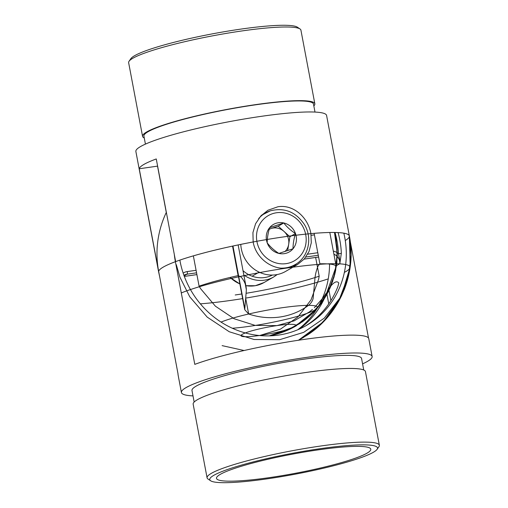 <?xml version="1.0" encoding="UTF-8"?>
<svg xmlns="http://www.w3.org/2000/svg" width="508" height="508" viewBox="0 0 508 508"><rect width="100%" height="100%" fill="white"/><g stroke="black" fill="none" stroke-linecap="round" stroke-linejoin="round"><path stroke-width="0.76" d="M299.231 329.127A88.119 82.487 60 0 0 326.714 293.008L328.67 288.734C333.394 282.302 336.747 280.365 338.728 282.931L338.766 283.058M269.716 477.577A78.505 9.671 169.3 0 0 370.783 449.199A78.505 9.671 169.3 0 0 317.564 449.967A78.505 9.671 169.3 0 0 216.497 478.345A78.505 9.671 169.3 0 0 269.716 477.577M319.659 448.761A85.376 10.522 169.3 0 0 210.642 480.784A85.376 10.522 169.3 0 0 267.621 478.784A85.376 10.522 169.3 0 0 377.12 449.326A85.376 10.522 169.3 0 0 319.659 448.761M210.642 480.784L207.994 479.006A87.662 10.801 -10.7 0 1 207.08 477.818A87.662 10.801 -10.7 0 1 319.932 446.126A87.662 10.801 -10.7 0 1 379.355 445.262A87.662 10.801 -10.7 0 1 378.936 446.71L377.12 449.326M333.331 251.117A11.443 10.712 -120 0 1 338.468 253.644L339.998 261.195L339.82 263.703A9.157 8.572 60 0 0 339.674 261.334A9.157 8.572 60 0 0 333.915 254.21M338.772 283.197L337.877 286.569A88.119 82.487 -120 0 1 305.01 326.257M329.559 264.046A88.119 82.487 -120 0 1 297.739 329.768M335.947 265.938L335.636 266.122L335.521 265.57M335.013 232.486A85.833 80.34 60 0 1 336.995 240.786A85.833 80.34 60 0 1 338.468 253.644A2.286 0.394 177.7 0 0 341.338 253.276L339.82 263.703L336.112 265.843M343.846 233.178A88.119 82.487 -120 0 1 344.71 237.255A88.119 82.487 -120 0 1 306.413 325.469A88.119 82.487 -120 0 1 180.023 261.036A88.119 82.487 -120 0 1 179.857 260.109M362.579 363.855A97.047 11.957 169.3 0 0 372.129 356.476A97.047 11.957 169.3 0 0 306.343 357.429A97.047 11.957 169.3 0 0 181.413 392.513L178.041 374.656A97.047 11.957 -10.7 0 1 178.054 374.028L158.655 271.361A93.078 87.128 -120 0 1 157.569 243.059A97.047 97.047 0 0 1 166.345 212.319M181.413 392.513A97.047 11.957 169.3 0 0 193.002 395.897M174.301 254.406A93.078 87.128 60 0 0 175.393 261.703L194.793 364.369A97.047 11.957 -10.7 0 1 302.971 339.573A97.047 11.957 -10.7 0 1 368.757 338.62L372.129 356.476M363.734 369.995L361.563 358.477A86.29 10.63 169.3 0 0 303.066 359.321A86.29 10.63 169.3 0 0 191.986 390.519L194.158 402.038M379.355 445.262L365.442 371.615A87.662 10.801 169.3 0 0 306.013 372.472A87.662 10.801 169.3 0 0 193.161 404.165L207.08 477.818M368.516 338.042L349.345 236.588A93.078 87.128 60 0 0 349.104 235.356M129.064 61.252L130.88 58.636A85.376 10.522 -10.7 0 1 134.582 55.709A85.376 10.522 -10.7 0 1 221.38 32.22A85.376 10.522 -10.7 0 1 297.358 27.178L300.006 28.956A87.662 10.801 169.3 0 0 241.497 31.007A87.662 10.801 169.3 0 0 132.867 58.249A87.662 10.801 169.3 0 0 129.064 61.252A87.662 10.801 169.3 0 0 128.645 62.7L142.558 136.354A87.662 10.801 -10.7 0 1 255.41 104.661A87.662 10.801 -10.7 0 1 314.839 103.797A87.662 10.801 -10.7 0 1 313.842 105.924M144.266 137.966A87.662 10.801 -10.7 0 1 142.558 136.354M145.421 144.113L143.91 136.093A86.29 10.63 -10.7 0 1 254.991 104.902A86.29 10.63 -10.7 0 1 313.487 104.051L314.998 112.071M310.909 233.629C308.127 217.373 293.389 204.178 277.876 206.775L267.945 210.249L260.794 216.002L255.6 223.691L252.927 232.613L253.162 241.967C255.797 258.127 272.39 270.567 287.725 267.926L297.478 264.56L304.248 259.023L308.997 251.555L311.29 242.83L310.909 233.629A97.047 11.957 -10.7 0 1 349.358 235.953A97.047 11.957 169.3 0 0 251.778 242.221A97.047 11.957 169.3 0 0 158.642 271.99A97.047 11.957 169.3 0 1 266.903 239.522A97.047 11.957 169.3 0 1 345.269 240.532A97.047 11.957 169.3 0 0 295.567 235.293A97.047 11.957 169.3 0 0 175.66 261.601A97.047 11.957 169.3 0 0 158.642 271.99L135.871 151.486A97.047 11.957 -10.7 0 1 260.801 116.402A97.047 11.957 -10.7 0 1 326.587 115.449L349.358 235.953A97.047 11.957 -10.7 0 1 349.358 236.525M345.269 240.532A97.047 11.957 169.3 0 0 266.903 239.522A97.047 11.957 169.3 0 0 158.642 271.99A97.047 11.957 -10.7 0 1 158.642 271.424L139.243 168.77L157.62 166.122M253.162 241.967A97.047 11.957 -10.7 0 0 175.66 261.601L156.261 158.953A97.047 11.957 169.3 0 0 139.243 168.77M262.065 214.967A30.899 28.924 60 0 0 261.696 215.055M240.786 244.38A30.899 28.924 60 0 0 241.306 248.806A30.899 28.924 60 0 0 285.623 271.399L297.478 264.56M350.679 262.376L348.882 274.155L339.795 298.171L324.314 318.11L303.746 332.327L279.635 339.693L254.095 339.496L229.248 331.749L207.207 317.119L189.763 296.812L180.016 277.33M179.889 276.987L176.282 264.643M350.545 244.697L350.914 249.625M351.015 252.686L350.812 260.661M314.839 103.797L300.92 30.15A87.662 10.801 169.3 0 0 300.006 28.956M327.082 291.751L336.207 266.357A78.505 9.671 169.3 0 0 319.881 263.804L314.128 233.343M336.207 266.357L329.813 232.493M315.652 257.461L319.189 276.181L318.592 279.356L311.036 299.86L297.974 316.922L280.492 329.12L259.95 335.426M235.21 294.977A78.505 9.671 169.3 0 0 241.764 293.986M246.247 293.268A78.505 9.671 169.3 0 0 319.189 276.181M166.281 212.452L157.531 166.135M193.358 255.861L199.085 286.156L200.495 288.493M232.543 246.107L238.119 275.609A78.505 9.671 169.3 0 0 199.085 286.156M238.119 275.609L241.109 277.063C244.443 280.937 246.202 285.198 246.367 289.852L244.729 309.683L248.66 314.007C259.017 317.487 269.462 318.491 279.984 317.005C290.512 315.449 300.031 311.569 308.546 305.359C311.067 303.238 312.604 300.882 313.15 298.279L314.814 279.971C315.112 275.253 316.211 270.58 318.103 265.951L319.881 263.804M200.685 288.785L215.379 306.165L234.048 318.719L255.143 325.399L276.968 325.603L294.081 320.859L309.397 311.918M309.664 311.715L312.407 309.455M314.3 307.759L323.132 297.79L326.358 292.97M291.116 267.214A30.899 28.924 60 0 0 291.808 266.51M269.164 229.368A13.735 12.852 -120 0 1 271.145 228.511A13.735 12.852 -120 0 1 284.055 231.464A13.735 12.852 -120 0 1 288.665 244.367A13.735 12.852 -120 0 1 284.912 251.6M269.659 227.628A15.856 14.846 -120 0 1 283.794 222.961A15.856 14.846 -120 0 1 295.472 233.534A15.856 14.846 -120 0 1 293.021 248.768A15.856 14.846 -120 0 1 278.892 253.429A15.856 14.846 -120 0 1 267.208 242.856A15.856 14.846 -120 0 1 269.659 227.628L283.794 222.961C286.804 226.943 290.703 230.467 295.472 233.534C293.821 239.052 293.002 244.132 293.021 248.768L278.892 253.429C274.187 250.425 270.294 246.901 267.208 242.856C267.176 238.309 267.989 233.236 269.659 227.628M287.649 250.679L289.89 236.753L278.213 226.181L269.227 229.146M289.89 236.753L295.472 233.534M278.213 226.181L283.794 222.961M298.444 340.246L323.342 321.869L341.198 296.57L350.177 266.922L349.358 235.953L351.041 253.308L349.599 270.675L345.065 287.509L337.598 303.257L324.256 320.923L307.257 335.096L298.444 340.246L303.301 337.56L318.421 326.555L331.146 312.852L341.706 295.504L348.431 276.339L351.022 256.197L349.358 235.953L350.177 266.922L341.198 296.57L323.336 321.875L298.444 340.246L323.342 321.862L341.198 296.564L350.177 266.916L349.358 235.953A97.047 11.957 169.3 0 0 251.778 242.221A97.047 11.957 169.3 0 0 158.642 271.99L158.636 271.964M344.38 272.396A91.999 11.335 169.3 0 0 287.725 267.926A91.999 11.335 169.3 0 0 181.292 292.938M200.362 303.841A91.999 11.335 169.3 0 0 242.64 298.602A91.999 11.335 169.3 0 1 200.362 303.841M245.942 298.063A91.999 11.335 169.3 0 0 328.257 278.873A91.999 11.335 169.3 0 1 245.942 298.063M232.378 328.257A52.553 6.477 169.3 0 0 284.455 319.71A52.553 6.477 169.3 0 0 317.132 308.337A52.553 6.477 169.3 0 1 284.455 319.71A52.553 6.477 169.3 0 1 232.378 328.257A52.553 6.477 169.3 0 0 316.7 308.762A52.553 6.477 169.3 0 0 248.66 314.007A52.553 6.477 169.3 0 0 221.05 322.085A52.553 6.477 169.3 0 1 282.378 307.702A52.553 6.477 169.3 0 1 317.132 308.337A52.553 6.477 169.3 0 0 282.378 307.702A52.553 6.477 169.3 0 0 221.05 322.085M242.119 334.429A27.921 3.442 169.3 0 0 260.49 335.35A27.921 3.442 169.3 0 0 294.64 326.701A27.921 3.442 169.3 0 0 276.968 325.603A27.921 3.442 169.3 0 0 245.326 332.937A27.921 3.442 169.3 0 1 280.41 325.139A27.921 3.442 169.3 0 1 294.399 326.835A27.921 3.442 169.3 0 1 259.34 335.515A27.921 3.442 169.3 0 0 295.77 325.78A27.921 3.442 169.3 0 0 264.624 327.762A27.921 3.442 169.3 0 0 242.97 336.556M259.34 335.515A27.921 3.442 169.3 0 0 293.58 327.254A27.921 3.442 169.3 0 0 281.413 325.018A27.921 3.442 169.3 0 0 245.326 332.937M328.67 288.734L330.911 300.603M233.426 249.847A27.464 25.711 60 0 0 233.477 251.047M338.093 232.594A88.119 82.487 -120 0 1 339.827 240.074A88.119 82.487 -120 0 1 341.338 253.276M196.564 272.828L186.969 274.212L184.125 275.85M183.166 273.114A11.443 10.712 -120 0 1 187.242 271.577A2.286 0.756 -98.2 0 1 186.969 274.212A9.157 8.572 60 0 0 184.08 275.209L183.921 275.298M175.393 261.703A97.047 11.957 169.3 0 0 163.316 267.068A97.047 11.957 169.3 0 0 158.655 271.361M307.689 254.184L317.792 252.724M314.42 234.874L311.182 235.337M187.242 271.577L196.088 270.3M245.84 285.642A29.756 27.851 60 0 0 263.989 282.562L273.755 276.93A29.756 27.851 -120 0 1 243.84 275.05M230.181 277.431A29.756 27.851 60 0 0 239.859 283.883M234.76 257.81A27.464 25.711 60 0 0 235.147 258.959M243.008 270.662A27.464 25.711 60 0 0 272.383 275.05M318.268 255.251L305.848 257.048M304.184 259.099L318.599 257.016M196.901 274.606L184.334 276.422L196.894 274.587M335.655 265.665A9.157 8.572 -120 0 1 335.636 266.122M328.765 303.867L326.714 293.008M248.66 314.007L245.853 299.142M246.367 289.852L245.3 284.188M232.969 246.018L244.71 308.159M290.151 267.462L295.097 264.611A29.756 27.851 -120 0 1 290.22 266.795A29.756 27.851 -120 0 1 281.521 268.129M258.648 218.605A29.756 27.851 -120 0 1 265.354 213.068A29.756 27.851 -120 0 1 270.224 210.884M272.574 213.684A26.092 24.422 60 0 0 258.089 245.872A26.092 24.422 60 0 0 290.106 262.706A26.092 24.422 60 0 0 304.597 230.524A26.092 24.422 60 0 0 272.574 213.684M273.755 276.93L277.222 274.536M263.989 282.562L255.251 285.718L245.853 285.706M239.878 283.991L230.029 277.47M318.605 257.035L304.165 259.118M244.094 350.514L222.11 345.63M158.642 271.99L159.696 276.879M333.781 309.226C348.761 286.88 353.955 262.458 349.358 235.953C352.755 254.533 350.984 272.606 344.043 290.17M349.358 235.953C356.959 273.596 339.471 314.63 307.086 335.21M350.507 243.783L350.768 246.621M350.869 248.145L350.926 249.123M350.793 260.985L350.672 262.446M275.647 334.423L269.348 335.858L289.09 329.533L306.775 318.44L321.164 303.27L329.838 288.468L335.293 272.193L337.306 255.149L335.775 238.061L334.493 232.474L337.039 247.269L336.893 262.293L334.054 277.05L328.613 291.033L317.703 307.67L303.155 321.24L287.274 330.352L270.389 335.661M276.822 334.099L269.348 335.858L284.785 331.387L299.733 323.615L312.814 312.985L323.482 299.942L330.924 285.972L335.585 270.847L337.306 255.118L336.017 239.344L334.493 232.474L335.972 239.103L337.261 256.864L334.747 274.491L328.543 291.179L318.935 306.172L305.702 319.303L289.897 329.159L269.348 335.858L294.837 326.593L316.535 309.023L328.041 292.163L335.109 272.999L337.299 252.705L334.493 232.474L337.312 253.473L334.747 274.498L327.889 292.462L317.1 308.375L302.946 321.393L286.226 330.803L269.354 335.858M269.348 335.858L294.399 326.835L269.348 335.858L292.132 328.047L305.575 319.405L317.132 308.337L306.235 318.878L293.624 327.26L269.348 335.858L293.624 327.26L306.235 318.878L317.132 308.337M277.285 333.966C284.023 332.01 290.493 329.197 296.691 325.514M319.875 304.978L320.516 304.146M301.657 322.307C313.569 313.925 322.713 303.174 329.089 290.068M330.708 286.48L328.276 291.713M273.615 334.943L288.944 329.603L303.238 321.177L315.601 310.064L325.514 296.716L332.575 281.661L336.512 265.506L337.16 248.888L334.493 232.474M238.144 244.926L246.132 287.179M244.729 309.683L232.715 246.075M261.417 215.335L270.307 210.845C284.378 207.308 295.707 211.823 304.311 224.39C312.871 237.922 308.508 257.346 295.097 264.611M252.546 275.952L259.156 272.142"/></g></svg>
